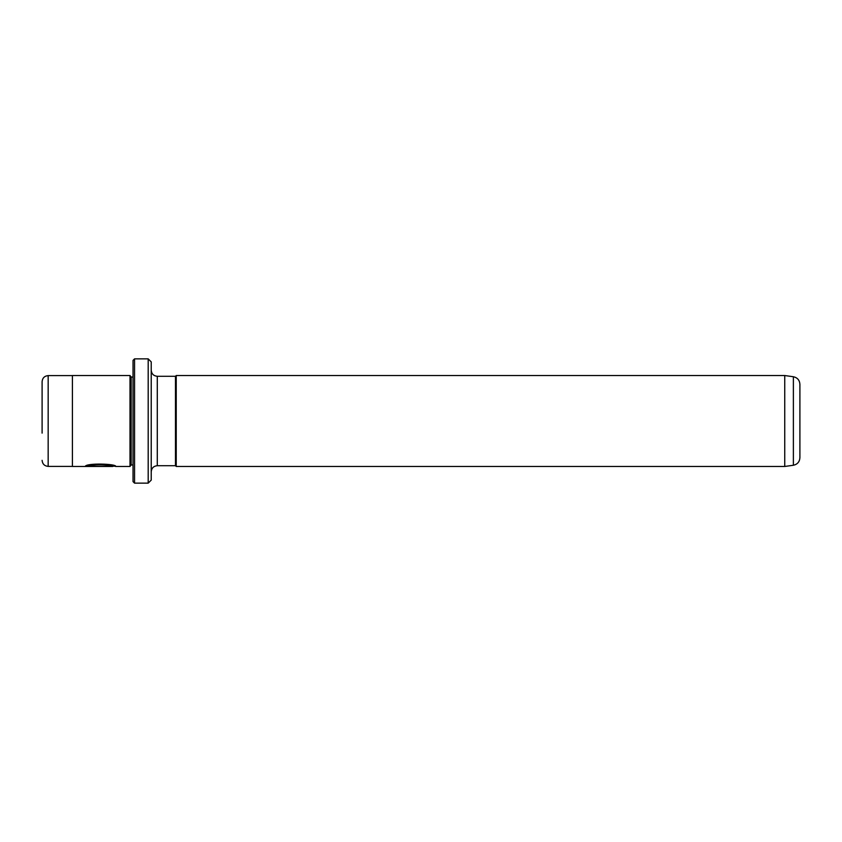 <?xml version="1.0" encoding="UTF-8"?>
<svg xmlns="http://www.w3.org/2000/svg" width="842" height="842" viewBox="0 0 842 842"><rect width="100%" height="100%" fill="white"/><g stroke="black" fill="none" stroke-linecap="round" stroke-linejoin="round"><path stroke-width="1.26" d="M784.744 466.468L784.744 375.532L176.231 375.532L176.231 466.468L784.744 466.468L793.374 465.258L793.374 376.742C797.406 377.626 799.584 380.131 799.9 384.247L799.9 457.753C799.584 461.869 797.406 464.374 793.374 465.258M175.473 376.29L157.286 376.29L157.286 465.71L175.473 465.71L175.473 376.29L176.231 375.532M89.094 466.184L89.094 465.879C93.23 463.216 113.481 465.058 112.712 466.163L112.712 466.468C113.47 465.352 93.23 463.51 89.094 466.184L106.587 466.426L85.21 466.426C86.084 462.879 116.764 463.763 115.775 466.468L114.659 466.163M133.036 481.624L133.036 360.376L134.552 358.86L134.552 483.14L133.036 481.624M148.192 358.86L151.223 361.892L151.223 480.108L148.192 483.14L148.192 358.86L134.552 358.86M42.1 433.125L42.1 381.668C42.458 377.995 44.479 375.974 48.162 375.606L48.162 466.394C44.479 466.026 42.458 464.005 42.1 460.332M133.036 464.952L131.184 464.952L131.184 377.048L130.005 375.532L72.412 375.532L72.412 466.468L112.702 466.468M131.184 464.952L130.005 466.468L130.005 375.532M86.021 466.121L89.094 466.121M157.286 376.29C153.602 375.932 151.581 373.911 151.223 370.227M175.473 465.71L176.231 466.468M72.412 466.394L48.162 466.394M148.192 483.14L134.552 483.14M130.005 466.468L115.764 466.468M133.036 377.048L131.184 377.048M72.412 375.606L48.162 375.606M115.017 466.163L112.712 466.163M793.374 376.742L784.744 375.532M157.286 465.71C153.602 466.068 151.581 468.089 151.223 471.773"/></g></svg>
